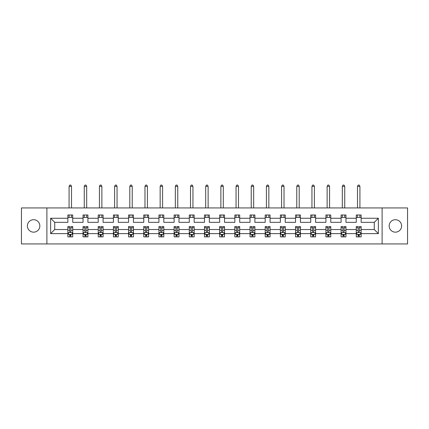 <?xml version="1.0" encoding="UTF-8"?>
<svg xmlns="http://www.w3.org/2000/svg" width="429" height="429" viewBox="0 0 429 429"><rect width="100%" height="100%" fill="white"/><g stroke="black" fill="none" stroke-linecap="round" stroke-linejoin="round"><path stroke-width="0.64" d="M395.388 219.707A6.226 6.226 0 0 0 389.162 225.933A6.226 6.226 0 0 0 395.388 232.159A6.226 6.226 0 0 0 401.614 225.933A6.226 6.226 0 0 0 395.388 219.707M33.612 219.707A6.226 6.226 0 0 0 27.386 225.933A6.226 6.226 0 0 0 33.612 232.159A6.226 6.226 0 0 0 39.838 225.933A6.226 6.226 0 0 0 33.612 219.707M382.105 207.931L21.45 207.931L21.45 243.935L407.55 243.935L407.55 207.931L382.105 207.931L382.105 243.935M361.138 233.623L361.138 229.531L374.27 229.531L378.357 233.623L361.138 233.623L361.138 236.878L359.288 236.878L359.288 234.4M46.895 243.935L46.895 207.931M356.274 233.623L345.956 233.623L345.956 229.531L356.274 229.531L356.274 236.878L361.138 236.878L361.138 234.282L360.221 234.282M345.956 233.623L345.956 236.878L344.106 236.878L344.106 234.4M341.093 233.623L330.775 233.623L330.775 229.531L341.093 229.531L341.093 236.878L345.956 236.878L345.956 234.282L345.045 234.282M330.775 233.623L330.775 236.878L328.93 236.878L328.93 234.4M325.911 233.623L315.599 233.623L315.599 229.531L325.911 229.531L325.911 236.878L330.775 236.878L330.775 234.282L329.863 234.282M315.599 233.623L315.599 236.878L313.749 236.878L313.749 234.4M310.735 233.623L300.418 233.623L300.418 229.531L310.735 229.531L310.735 236.878L315.599 236.878L315.599 234.282L314.682 234.282M300.418 233.623L300.418 236.878L298.568 236.878L298.568 234.4M295.554 233.623L285.242 233.623L285.242 229.531L295.554 229.531L295.554 236.878L300.418 236.878L300.418 234.282L299.506 234.282M285.242 233.623L285.242 236.878L283.392 236.878L283.392 234.4M280.373 233.623L270.061 233.623L270.061 229.531L280.373 229.531L280.373 236.878L285.242 236.878L285.242 234.282L284.325 234.282M270.061 233.623L270.061 236.878L268.211 236.878L268.211 234.4M265.197 233.623L254.88 233.623L254.88 229.531L265.197 229.531L265.197 236.878L270.061 236.878L270.061 234.282L269.144 234.282M254.88 233.623L254.88 236.878L253.03 236.878L253.03 234.4M250.016 233.623L239.704 233.623L239.704 229.531L250.016 229.531L250.016 236.878L254.88 236.878L254.88 234.282L253.968 234.282M239.704 233.623L239.704 236.878L237.854 236.878L237.854 234.4M234.835 233.623L224.523 233.623L224.523 229.531L234.835 229.531L234.835 236.878L239.704 236.878L239.704 234.282L238.787 234.282M224.523 233.623L224.523 236.878L222.672 236.878L222.672 234.4M219.659 233.623L209.341 233.623L209.341 229.531L219.659 229.531L219.659 236.878L224.523 236.878L224.523 234.282L223.606 234.282M209.341 233.623L209.341 236.878L207.497 236.878L207.497 234.4M204.477 233.623L194.165 233.623L194.165 229.531L204.477 229.531L204.477 236.878L209.341 236.878L209.341 234.282L208.43 234.282M194.165 233.623L194.165 236.878L192.315 236.878L192.315 234.4M189.296 233.623L178.984 233.623L178.984 229.531L189.296 229.531L189.296 236.878L194.165 236.878L194.165 234.282L193.248 234.282M178.984 233.623L178.984 236.878L177.134 236.878L177.134 234.4M174.12 233.623L163.803 233.623L163.803 229.531L174.12 229.531L174.12 236.878L178.984 236.878L178.984 234.282L178.067 234.282M163.803 233.623L163.803 236.878L161.958 236.878L161.958 234.4M158.939 233.623L148.627 233.623L148.627 229.531L158.939 229.531L158.939 236.878L163.803 236.878L163.803 234.282L162.891 234.282M148.627 233.623L148.627 236.878L146.777 236.878L146.777 234.4M143.758 233.623L133.446 233.623L133.446 229.531L143.758 229.531L143.758 236.878L148.627 236.878L148.627 234.282L147.71 234.282M133.446 233.623L133.446 236.878L131.596 236.878L131.596 234.4M128.582 233.623L118.265 233.623L118.265 229.531L128.582 229.531L128.582 236.878L133.446 236.878L133.446 234.282L132.534 234.282M118.265 233.623L118.265 236.878L116.42 236.878L116.42 234.4M113.401 233.623L103.089 233.623L103.089 229.531L113.401 229.531L113.401 236.878L118.265 236.878L118.265 234.282L117.353 234.282M103.089 233.623L103.089 236.878L101.239 236.878L101.239 234.4M98.225 233.623L87.907 233.623L87.907 229.531L98.225 229.531L98.225 236.878L103.089 236.878L103.089 234.282L102.172 234.282M87.907 233.623L87.907 236.878L86.057 236.878L86.057 234.4M83.044 233.623L72.732 233.623L72.732 229.531L83.044 229.531L83.044 236.878L87.907 236.878L87.907 234.282L86.996 234.282M72.732 233.623L72.732 236.878L70.882 236.878L70.882 234.4M67.862 233.623L50.643 233.623L50.643 218.248L67.862 218.248L67.862 222.335L54.73 222.335L54.73 229.531L67.862 229.531L67.862 236.878L72.732 236.878L72.732 234.282L71.815 234.282M72.732 218.248L83.044 218.248L83.044 222.335L72.732 222.335L72.732 214.988L67.862 214.988L67.862 218.248M87.907 218.248L98.225 218.248L98.225 222.335L87.907 222.335L87.907 214.988L83.044 214.988L83.044 218.248M103.089 218.248L113.401 218.248L113.401 222.335L103.089 222.335L103.089 214.988L98.225 214.988L98.225 218.248M118.265 218.248L128.582 218.248L128.582 222.335L118.265 222.335L118.265 214.988L113.401 214.988L113.401 218.248M133.446 218.248L143.758 218.248L143.758 222.335L133.446 222.335L133.446 214.988L128.582 214.988L128.582 218.248M148.627 218.248L158.939 218.248L158.939 222.335L148.627 222.335L148.627 214.988L143.758 214.988L143.758 218.248M163.803 218.248L174.12 218.248L174.12 222.335L163.803 222.335L163.803 214.988L158.939 214.988L158.939 218.248M178.984 218.248L189.296 218.248L189.296 222.335L178.984 222.335L178.984 214.988L174.12 214.988L174.12 218.248M194.165 218.248L204.477 218.248L204.477 222.335L194.165 222.335L194.165 214.988L189.296 214.988L189.296 218.248M209.341 218.248L219.659 218.248L219.659 222.335L209.341 222.335L209.341 214.988L204.477 214.988L204.477 218.248M224.523 218.248L234.835 218.248L234.835 222.335L224.523 222.335L224.523 214.988L219.659 214.988L219.659 218.248M239.704 218.248L250.016 218.248L250.016 222.335L239.704 222.335L239.704 214.988L234.835 214.988L234.835 218.248M254.88 218.248L265.197 218.248L265.197 222.335L254.88 222.335L254.88 214.988L250.016 214.988L250.016 218.248M270.061 218.248L280.373 218.248L280.373 222.335L270.061 222.335L270.061 214.988L265.197 214.988L265.197 218.248M285.242 218.248L295.554 218.248L295.554 222.335L285.242 222.335L285.242 214.988L280.373 214.988L280.373 218.248M300.418 218.248L310.735 218.248L310.735 222.335L300.418 222.335L300.418 214.988L295.554 214.988L295.554 218.248M315.599 218.248L325.911 218.248L325.911 222.335L315.599 222.335L315.599 214.988L310.735 214.988L310.735 218.248M330.775 218.248L341.093 218.248L341.093 222.335L330.775 222.335L330.775 214.988L325.911 214.988L325.911 218.248M345.956 218.248L356.274 218.248L356.274 222.335L345.956 222.335L345.956 214.988L341.093 214.988L341.093 218.248M374.27 229.531L374.27 222.335L361.138 222.335L361.138 214.988L356.274 214.988L356.274 218.248M361.138 218.248L378.357 218.248L378.357 233.623M50.643 218.248L54.73 222.335M356.274 217.417L361.138 217.417M341.093 217.417L345.956 217.417M325.911 217.417L330.775 217.417M310.735 217.417L315.599 217.417M295.554 217.417L300.418 217.417M280.373 217.417L285.242 217.417M265.197 217.417L270.061 217.417M250.016 217.417L254.88 217.417M234.835 217.417L239.704 217.417M219.659 217.417L224.523 217.417M204.477 217.417L209.341 217.417M189.296 217.417L194.165 217.417M174.12 217.417L178.984 217.417M158.939 217.417L163.803 217.417M143.758 217.417L148.627 217.417M128.582 217.417L133.446 217.417M113.401 217.417L118.265 217.417M98.225 217.417L103.089 217.417M83.044 217.417L87.907 217.417M67.862 217.417L72.732 217.417M69.713 234.448L70.882 234.448M84.894 234.448L86.057 234.448M100.07 234.448L101.239 234.448M115.251 234.448L116.42 234.448M130.432 234.448L131.596 234.448M145.608 234.448L146.777 234.448M160.789 234.448L161.958 234.448M175.97 234.448L177.134 234.448M191.146 234.448L192.315 234.448M206.328 234.448L207.497 234.448M221.503 234.448L222.672 234.448M236.685 234.448L237.854 234.448M251.866 234.448L253.03 234.448M267.042 234.448L268.211 234.448M282.223 234.448L283.392 234.448M297.404 234.448L298.568 234.448M312.58 234.448L313.749 234.448M327.761 234.448L328.93 234.448M342.943 234.448L344.106 234.448M358.118 234.448L359.288 234.448M54.73 229.531L50.643 233.623M378.357 218.248L374.27 222.335M69.713 235.618L70.882 235.618M72.732 227.735L72.732 226.517L70.882 226.517L70.882 227.735L72.732 227.735L72.732 229.531M67.862 229.531L67.862 226.517L69.713 226.517L69.713 231.724C70.099 232.475 70.49 232.475 70.882 231.724L70.882 227.735M68.779 234.282L67.862 234.282L67.862 236.878L69.713 236.878L69.713 234.4M67.862 232.454L68.838 234.4L71.756 234.4L72.732 232.454M71.514 217.417L71.514 214.988M71.514 207.931L71.514 186.331L69.08 186.331L69.08 207.931M69.08 217.417L69.08 214.988M69.08 186.331L69.809 185.065L70.785 185.065L71.514 186.331M84.894 235.618L86.057 235.618M87.907 227.735L87.907 226.517L86.057 226.517L86.057 227.735L87.907 227.735L87.907 229.531M83.044 229.531L83.044 226.517L84.894 226.517L84.894 231.724C85.28 232.475 85.671 232.475 86.057 231.724L86.057 227.735M83.955 234.282L83.044 234.282L83.044 236.878L84.894 236.878L84.894 234.4M83.044 232.454L84.014 234.4L86.937 234.4L87.907 232.454M86.69 217.417L86.69 214.988M86.69 207.931L86.69 186.331L84.261 186.331L84.261 207.931M84.261 217.417L84.261 214.988M84.261 186.331L84.99 185.065L85.961 185.065L86.69 186.331M100.07 235.618L101.239 235.618M103.089 227.735L103.089 226.517L101.239 226.517L101.239 227.735L103.089 227.735L103.089 229.531M98.225 229.531L98.225 226.517L100.07 226.517L100.07 231.724C100.461 232.475 100.847 232.475 101.239 231.724L101.239 227.735M99.137 234.282L98.225 234.282L98.225 236.878L100.07 236.878L100.07 234.4M98.225 232.454L99.196 234.4L102.113 234.4L103.089 232.454M101.871 217.417L101.871 214.988M101.871 207.931L101.871 186.331L99.437 186.331L99.437 207.931M99.437 217.417L99.437 214.988M99.437 186.331L100.166 185.065L101.142 185.065L101.871 186.331M115.251 235.618L116.42 235.618M118.265 227.735L118.265 226.517L116.42 226.517L116.42 227.735L118.265 227.735L118.265 229.531M113.401 229.531L113.401 226.517L115.251 226.517L115.251 231.724C115.637 232.475 116.028 232.475 116.42 231.724L116.42 227.735M114.318 234.282L113.401 234.282L113.401 236.878L115.251 236.878L115.251 234.4M113.401 232.454L114.377 234.4L117.294 234.4L118.265 232.454M117.053 217.417L117.053 214.988M117.053 207.931L117.053 186.331L114.618 186.331L114.618 207.931M114.618 217.417L114.618 214.988M114.618 186.331L115.347 185.065L116.323 185.065L117.053 186.331M130.432 235.618L131.596 235.618M133.446 227.735L133.446 226.517L131.596 226.517L131.596 227.735L133.446 227.735L133.446 229.531M128.582 229.531L128.582 226.517L130.432 226.517L130.432 231.724C130.818 232.475 131.21 232.475 131.596 231.724L131.596 227.735M129.494 234.282L128.582 234.282L128.582 236.878L130.432 236.878L130.432 234.4M128.582 232.454L129.553 234.4L132.475 234.4L133.446 232.454M132.229 217.417L132.229 214.988M132.229 207.931L132.229 186.331L129.799 186.331L129.799 207.931M129.799 217.417L129.799 214.988M129.799 186.331L130.529 185.065L131.499 185.065L132.229 186.331M145.608 235.618L146.777 235.618M148.627 227.735L148.627 226.517L146.777 226.517L146.777 227.735L148.627 227.735L148.627 229.531M143.758 229.531L143.758 226.517L145.608 226.517L145.608 231.724C145.999 232.475 146.386 232.475 146.777 231.724L146.777 227.735M144.675 234.282L143.758 234.282L143.758 236.878L145.608 236.878L145.608 234.4M143.758 232.454L144.734 234.4L147.651 234.4L148.627 232.454M147.41 217.417L147.41 214.988M147.41 207.931L147.41 186.331L144.975 186.331L144.975 207.931M144.975 217.417L144.975 214.988M144.975 186.331L145.704 185.065L146.68 185.065L147.41 186.331M160.789 235.618L161.958 235.618M163.803 227.735L163.803 226.517L161.958 226.517L161.958 227.735L163.803 227.735L163.803 229.531M158.939 229.531L158.939 226.517L160.789 226.517L160.789 231.724C161.175 232.475 161.567 232.475 161.958 231.724L161.958 227.735M159.856 234.282L158.939 234.282L158.939 236.878L160.789 236.878L160.789 234.4M158.939 232.454L159.915 234.4L162.832 234.4L163.803 232.454M162.591 217.417L162.591 214.988M162.591 207.931L162.591 186.331L160.156 186.331L160.156 207.931M160.156 217.417L160.156 214.988M160.156 186.331L160.886 185.065L161.856 185.065L162.591 186.331M175.97 235.618L177.134 235.618M178.984 227.735L178.984 226.517L177.134 226.517L177.134 227.735L178.984 227.735L178.984 229.531M174.12 229.531L174.12 226.517L175.97 226.517L175.97 231.724C176.357 232.475 176.748 232.475 177.134 231.724L177.134 227.735M175.032 234.282L174.12 234.282L174.12 236.878L175.97 236.878L175.97 234.4M174.12 232.454L175.091 234.4L178.014 234.4L178.984 232.454M177.767 217.417L177.767 214.988M177.767 207.931L177.767 186.331L175.338 186.331L175.338 207.931M175.338 217.417L175.338 214.988M175.338 186.331L176.067 185.065L177.038 185.065L177.767 186.331M191.146 235.618L192.315 235.618M194.165 227.735L194.165 226.517L192.315 226.517L192.315 227.735L194.165 227.735L194.165 229.531M189.296 229.531L189.296 226.517L191.146 226.517L191.146 231.724C191.538 232.475 191.924 232.475 192.315 231.724L192.315 227.735M190.213 234.282L189.296 234.282L189.296 236.878L191.146 236.878L191.146 234.4M189.296 232.454L190.272 234.4L193.189 234.4L194.165 232.454M192.948 217.417L192.948 214.988M192.948 207.931L192.948 186.331L190.514 186.331L190.514 207.931M190.514 217.417L190.514 214.988M190.514 186.331L191.243 185.065L192.219 185.065L192.948 186.331M206.328 235.618L207.497 235.618M209.341 227.735L209.341 226.517L207.497 226.517L207.497 227.735L209.341 227.735L209.341 229.531M204.477 229.531L204.477 226.517L206.328 226.517L206.328 231.724C206.714 232.475 207.105 232.475 207.497 231.724L207.497 227.735M205.394 234.282L204.477 234.282L204.477 236.878L206.328 236.878L206.328 234.4M204.477 232.454L205.453 234.4L208.371 234.4L209.341 232.454M208.124 217.417L208.124 214.988M208.124 207.931L208.124 186.331L205.695 186.331L205.695 207.931M205.695 217.417L205.695 214.988M205.695 186.331L206.424 185.065L207.395 185.065L208.124 186.331M221.503 235.618L222.672 235.618M224.523 227.735L224.523 226.517L222.672 226.517L222.672 227.735L224.523 227.735L224.523 229.531M219.659 229.531L219.659 226.517L221.503 226.517L221.503 231.724C221.895 232.475 222.286 232.475 222.672 231.724L222.672 227.735M220.57 234.282L219.659 234.282L219.659 236.878L221.503 236.878L221.503 234.4M219.659 232.454L220.629 234.4L223.552 234.4M223.547 234.4L224.523 232.454M223.305 217.417L223.305 214.988M223.305 207.931L223.305 186.331L220.876 186.331L220.876 207.931M220.876 217.417L220.876 214.988M220.876 186.331L221.605 185.065L222.576 185.065L223.305 186.331M236.685 235.618L237.854 235.618M239.704 227.735L239.704 226.517L237.854 226.517L237.854 227.735L239.704 227.735L239.704 229.531M234.835 229.531L234.835 226.517L236.685 226.517L236.685 231.724C237.076 232.475 237.462 232.475 237.854 231.724L237.854 227.735M235.752 234.282L234.835 234.282L234.835 236.878L236.685 236.878L236.685 234.4M234.835 232.454L235.811 234.4L238.728 234.4L239.704 232.454M238.486 217.417L238.486 214.988M238.486 207.931L238.486 186.331L236.052 186.331L236.052 207.931M236.052 217.417L236.052 214.988M236.052 186.331L236.781 185.065L237.757 185.065L238.486 186.331M251.866 235.618L253.03 235.618M254.88 227.735L254.88 226.517L253.03 226.517L253.03 227.735L254.88 227.735L254.88 229.531M250.016 229.531L250.016 226.517L251.866 226.517L251.866 231.724C252.252 232.475 252.643 232.475 253.03 231.724L253.03 227.735M250.933 234.282L250.016 234.282L250.016 236.878L251.866 236.878L251.866 234.4M250.016 232.454L250.986 234.4L253.909 234.4L254.88 232.454M253.662 217.417L253.662 214.988M253.662 207.931L253.662 186.331L251.233 186.331L251.233 207.931M251.233 217.417L251.233 214.988M251.233 186.331L251.962 185.065L252.933 185.065L253.662 186.331M267.042 235.618L268.211 235.618M270.061 227.735L270.061 226.517L268.211 226.517L268.211 227.735L270.061 227.735L270.061 229.531M265.197 229.531L265.197 226.517L267.042 226.517L267.042 231.724C267.433 232.475 267.819 232.475 268.211 231.724L268.211 227.735M266.109 234.282L265.197 234.282L265.197 236.878L267.042 236.878L267.042 234.4M265.197 232.454L266.168 234.4L269.085 234.4L270.061 232.454M268.844 217.417L268.844 214.988M268.844 207.931L268.844 186.331L266.409 186.331L266.409 207.931M266.409 217.417L266.409 214.988M266.409 186.331L267.144 185.065L268.114 185.065L268.844 186.331M282.223 235.618L283.392 235.618M285.242 227.735L285.242 226.517L283.392 226.517L283.392 227.735L285.242 227.735L285.242 229.531M280.373 229.531L280.373 226.517L282.223 226.517L282.223 231.724C282.614 232.475 283.001 232.475 283.392 231.724L283.392 227.735M281.29 234.282L280.373 234.282L280.373 236.878L282.223 236.878L282.223 234.4M280.373 232.454L281.349 234.4L284.266 234.4L285.242 232.454M284.025 217.417L284.025 214.988M284.025 207.931L284.025 186.331L281.59 186.331L281.59 207.931M281.59 217.417L281.59 214.988M281.59 186.331L282.32 185.065L283.296 185.065L284.025 186.331M297.404 235.618L298.568 235.618M300.418 227.735L300.418 226.517L298.568 226.517L298.568 227.735L300.418 227.735L300.418 229.531M295.554 229.531L295.554 226.517L297.404 226.517L297.404 231.724C297.79 232.475 298.182 232.475 298.568 231.724L298.568 227.735M296.466 234.282L295.554 234.282L295.554 236.878L297.404 236.878L297.404 234.4M295.554 232.454L296.525 234.4L299.447 234.4L300.418 232.454M299.201 217.417L299.201 214.988M299.201 207.931L299.201 186.331L296.771 186.331L296.771 207.931M296.771 217.417L296.771 214.988M296.771 186.331L297.501 185.065L298.471 185.065L299.201 186.331M312.58 235.618L313.749 235.618M315.599 227.735L315.599 226.517L313.749 226.517L313.749 227.735L315.599 227.735L315.599 229.531M310.735 229.531L310.735 226.517L312.58 226.517L312.58 231.724C312.972 232.475 313.358 232.475 313.749 231.724L313.749 227.735M311.647 234.282L310.735 234.282L310.735 236.878L312.58 236.878L312.58 234.4M310.735 232.454L311.706 234.4L314.623 234.4L315.599 232.454M314.382 217.417L314.382 214.988M314.382 207.931L314.382 186.331L311.947 186.331L311.947 207.931M311.947 217.417L311.947 214.988M311.947 186.331L312.677 185.065L313.653 185.065L314.382 186.331M327.761 235.618L328.93 235.618M330.775 227.735L330.775 226.517L328.93 226.517L328.93 227.735L330.775 227.735L330.775 229.531M325.911 229.531L325.911 226.517L327.761 226.517L327.761 231.724C328.147 232.475 328.539 232.475 328.93 231.724L328.93 227.735M326.828 234.282L325.911 234.282L325.911 236.878L327.761 236.878L327.761 234.4M325.911 232.454L326.887 234.4L329.804 234.4L330.775 232.454M329.563 217.417L329.563 214.988M329.563 207.931L329.563 186.331L327.129 186.331L327.129 207.931M327.129 217.417L327.129 214.988M327.129 186.331L327.858 185.065L328.834 185.065L329.563 186.331M342.943 235.618L344.106 235.618M345.956 227.735L345.956 226.517L344.106 226.517L344.106 227.735L345.956 227.735L345.956 229.531M341.093 229.531L341.093 226.517L342.943 226.517L342.943 231.724C343.329 232.475 343.72 232.475 344.106 231.724L344.106 227.735M342.004 234.282L341.093 234.282L341.093 236.878L342.943 236.878L342.943 234.4M341.093 232.454L342.063 234.4L344.986 234.4L345.956 232.454M344.739 217.417L344.739 214.988M344.739 207.931L344.739 186.331L342.31 186.331L342.31 207.931M342.31 217.417L342.31 214.988M342.31 186.331L343.039 185.065L344.01 185.065L344.739 186.331M358.118 235.618L359.288 235.618M361.138 227.735L361.138 226.517L359.288 226.517L359.288 227.735L361.138 227.735L361.138 229.531M356.274 229.531L356.274 226.517L358.118 226.517L358.118 231.724C358.51 232.475 358.896 232.475 359.288 231.724L359.288 227.735M357.185 234.282L356.274 234.282L356.274 236.878L358.118 236.878L358.118 234.4M356.274 232.454L357.244 234.4L360.162 234.4L361.138 232.454M359.92 217.417L359.92 214.988M359.92 207.931L359.92 186.331L357.486 186.331L357.486 207.931M357.486 217.417L357.486 214.988M357.486 186.331L358.215 185.065L359.191 185.065L359.92 186.331M67.889 232.502L72.705 232.502M67.862 227.735L69.713 227.735M70.882 230.346L72.732 230.346M67.862 230.346L69.713 230.346M69.713 234.995L70.882 234.995M83.065 232.502L87.886 232.502M83.044 227.735L84.894 227.735M86.057 230.346L87.907 230.346M83.044 230.346L84.894 230.346M84.894 234.995L86.057 234.995M98.246 232.502L103.062 232.502M98.225 227.735L100.07 227.735M101.239 230.346L103.089 230.346M98.225 230.346L100.07 230.346M100.07 234.995L101.239 234.995M113.428 232.502L118.243 232.502M113.401 227.735L115.251 227.735M116.42 230.346L118.265 230.346M113.401 230.346L115.251 230.346M115.251 234.995L116.42 234.995M128.603 232.502L133.424 232.502M128.582 227.735L130.432 227.735M131.596 230.346L133.446 230.346M128.582 230.346L130.432 230.346M130.432 234.995L131.596 234.995M143.785 232.502L148.6 232.502M143.758 227.735L145.608 227.735M146.777 230.346L148.627 230.346M143.758 230.346L145.608 230.346M145.608 234.995L146.777 234.995M158.966 232.502L163.781 232.502M158.939 227.735L160.789 227.735M161.958 230.346L163.803 230.346M158.939 230.346L160.789 230.346M160.789 234.995L161.958 234.995M174.142 232.502L178.957 232.502M174.12 227.735L175.97 227.735M177.134 230.346L178.984 230.346M174.12 230.346L175.97 230.346M175.97 234.995L177.134 234.995M189.323 232.502L194.139 232.502M189.296 227.735L191.146 227.735M192.315 230.346L194.165 230.346M189.296 230.346L191.146 230.346M191.146 234.995L192.315 234.995M204.504 232.502L209.32 232.502M204.477 227.735L206.328 227.735M207.497 230.346L209.341 230.346M204.477 230.346L206.328 230.346M206.328 234.995L207.497 234.995M219.68 232.502L224.496 232.502M219.659 227.735L221.503 227.735M222.672 230.346L224.523 230.346M219.659 230.346L221.503 230.346M221.503 234.995L222.672 234.995M234.861 232.502L239.677 232.502M234.835 227.735L236.685 227.735M237.854 230.346L239.704 230.346M234.835 230.346L236.685 230.346M236.685 234.995L237.854 234.995M250.043 232.502L254.858 232.502M250.016 227.735L251.866 227.735M253.03 230.346L254.88 230.346M250.016 230.346L251.866 230.346M251.866 234.995L253.03 234.995M265.219 232.502L270.034 232.502M265.197 227.735L267.042 227.735M268.211 230.346L270.061 230.346M265.197 230.346L267.042 230.346M267.042 234.995L268.211 234.995M280.4 232.502L285.215 232.502M280.373 227.735L282.223 227.735M283.392 230.346L285.242 230.346M280.373 230.346L282.223 230.346M282.223 234.995L283.392 234.995M295.576 232.502L300.397 232.502M295.554 227.735L297.404 227.735M298.568 230.346L300.418 230.346M295.554 230.346L297.404 230.346M297.404 234.995L298.568 234.995M310.757 232.502L315.572 232.502M310.735 227.735L312.58 227.735M313.749 230.346L315.599 230.346M310.735 230.346L312.58 230.346M312.58 234.995L313.749 234.995M325.938 232.502L330.754 232.502M325.911 227.735L327.761 227.735M328.93 230.346L330.775 230.346M325.911 230.346L327.761 230.346M327.761 234.995L328.93 234.995M341.114 232.502L345.935 232.502M341.093 227.735L342.943 227.735M344.106 230.346L345.956 230.346M341.093 230.346L342.943 230.346M342.943 234.995L344.106 234.995M356.295 232.502L361.111 232.502M356.274 227.735L358.118 227.735M359.288 230.346L361.138 230.346M356.274 230.346L358.118 230.346M358.118 234.995L359.288 234.995"/></g></svg>
